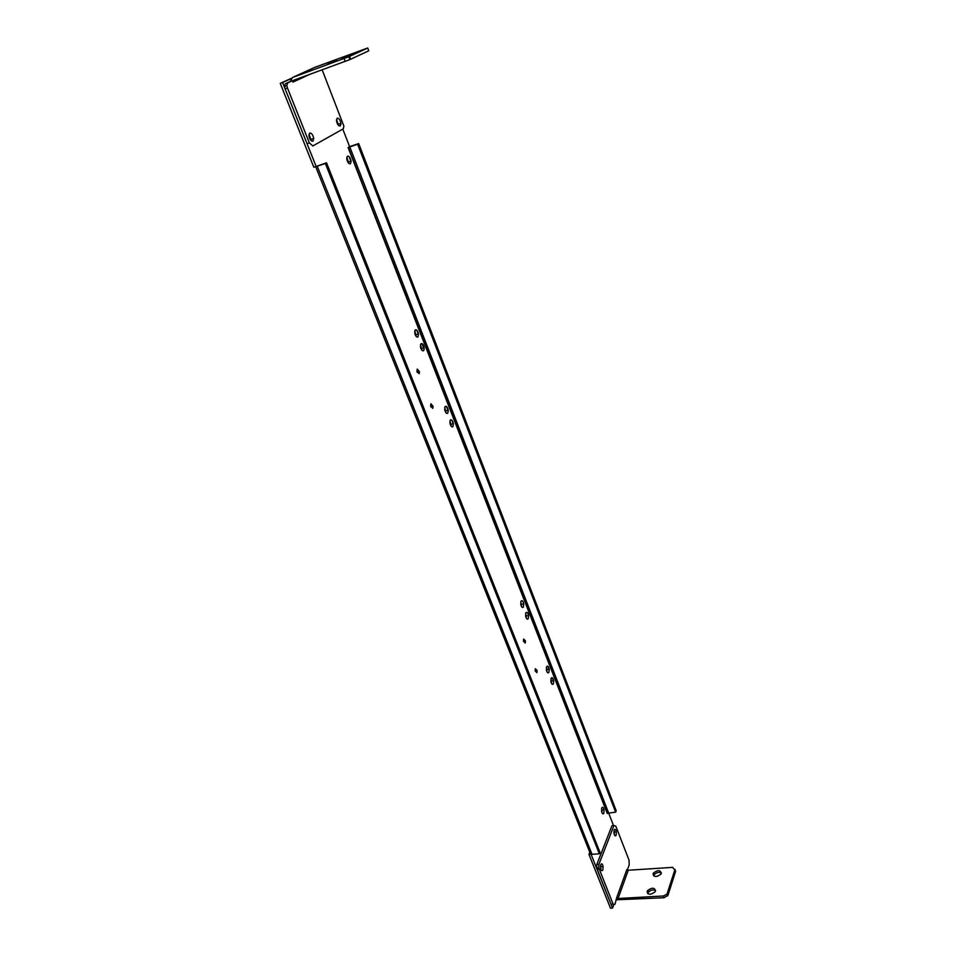 <?xml version="1.0" encoding="UTF-8"?>
<svg xmlns="http://www.w3.org/2000/svg" width="956" height="956" viewBox="0 0 956 956"><rect width="100%" height="100%" fill="white"/><g stroke="black" fill="none" stroke-linecap="round" stroke-linejoin="round"><path stroke-width="1.43" d="M314.954 67.278L367.713 48.003L348.856 56.715L292.464 77.52L290.277 81.499L285.33 83.758L284.506 86.434L285.115 88.824L307.043 143.699L309.374 142.91L287.457 87.976L286.848 85.586L287.672 82.897L292.405 80.722L292.954 82.12L293.564 80.304L349.944 59.559L368.753 50.788L367.713 48.003M341.471 57.874L350.852 54.432L341.471 57.874M327.741 64.172L337.277 60.682L327.741 64.172M292.405 80.722L290.277 81.499M322.16 69.848L343.909 126.18L343.24 128.845L312.791 145.969L309.374 142.91M309.003 134.234L311.357 140.831L309.003 134.234M336.5 119.404L338.675 125.571L336.5 119.404M340.252 126.025L340.934 123.36C340.157 119.823 338.902 118.09 337.193 118.162L336.5 120.826C337.277 124.388 338.532 126.12 340.252 126.025M312.959 141.201L313.723 138.453C312.923 134.748 311.584 132.956 309.72 133.063L308.955 135.8C309.756 139.528 311.094 141.321 312.959 141.201M350.099 57.969L349.442 58.244M326.534 162.783L599.938 852.298L599.352 853.792L325.351 163.488L326.534 162.783L313.843 167.264L280.251 83.375L291.174 78.404M280.251 83.375L282.594 82.527L316.161 166.499L325.351 163.488M282.594 82.527L290.935 78.727M357.616 144.225L358.679 143.579L616.202 810.736L615.652 812.134L357.616 144.225L348.092 147.547L349.621 146.638L342.798 129.096M340.969 124.376L340.611 123.467M348.319 147.427L607.407 813.221M613.537 825.602L349.753 146.842M613.656 905.045L612.557 908.092L591.035 854.258L592.027 854.317L317.213 166.177M350.422 163.834L351.079 161.122C350.314 157.621 349.083 155.948 347.41 156.115L346.741 158.816C347.518 162.341 348.749 164.014 350.422 163.834M614.326 834.708L613.967 830.668L614.326 834.708M536.89 672.642L537.093 670.455L535.348 668.722L535.133 670.897L536.89 672.642M525.226 643.041L525.442 640.879L523.649 639.062L523.434 641.213L525.226 643.041M432.757 408.367L433.092 406.348L430.953 403.791L430.618 405.798L432.757 408.367M419.122 373.736L419.469 371.741L417.282 369.064L416.924 371.059L419.122 373.736M523.41 607.084L523.733 603.905C523.052 601.001 522.167 600.057 521.068 601.085L520.733 604.252C521.426 607.18 522.323 608.124 523.41 607.084M553.381 683.887L553.655 680.648C552.986 677.852 552.15 677.015 551.146 678.151L550.871 681.389C551.54 684.209 552.377 685.034 553.381 683.887M603.857 813.209L604.049 809.887C603.415 807.258 602.662 806.613 601.79 807.928L601.599 811.25C602.244 813.891 602.997 814.536 603.857 813.209M417.987 336.942L418.501 334.026C417.76 330.752 416.673 329.39 415.239 329.916L414.713 332.831C415.454 336.13 416.553 337.492 417.987 336.942M600.966 869.542L600.619 865.132L600.966 869.542M447.755 413.231L448.221 410.232C447.492 407.065 446.464 405.822 445.126 406.503L444.66 409.503C445.388 412.681 446.428 413.924 447.755 413.231M423.663 350.685L424.177 347.757C423.436 344.507 422.361 343.156 420.951 343.718L420.425 346.646C421.178 349.92 422.253 351.258 423.663 350.685M548.899 672.403L549.186 669.176C548.517 666.368 547.668 665.519 546.653 666.631L546.366 669.869C547.047 672.689 547.884 673.538 548.899 672.403M528.25 618.723L528.56 615.545C527.879 612.653 527.007 611.732 525.92 612.76L525.609 615.951C526.29 618.855 527.174 619.775 528.25 618.723M452.929 426.663L453.359 423.687C452.666 420.604 451.662 419.373 450.348 419.971L449.906 422.946C450.611 426.041 451.614 427.284 452.929 426.663L451.997 426.878M588.956 854.401L591.035 854.258L589.804 852.286L588.956 854.401L610.502 908.2L612.557 908.092M346.765 157.286L348.82 163.404M430.606 405.691L430.917 406.981M416.912 370.952L417.27 372.398M520.793 601.778L521.582 606.725M550.919 678.808L551.54 683.516M601.611 808.549L602.017 812.755M414.761 330.872L416.266 336.572M444.719 407.375L445.998 412.873M420.485 344.662L421.943 350.314M546.414 667.288L547.059 672.032M525.657 613.453L526.409 618.365M449.941 420.927L451.172 426.197M349.621 146.638L358.679 143.579M615.652 812.134L607.43 813.281M599.352 853.792L592.027 854.317M616.596 899.775L664.073 897.744L667.981 895.246L675.665 871.107L672.618 867.367L628.247 870.235L626.909 869.446L616.692 897.708L618.066 898.509L663.404 895.987L666.977 894.171L667.635 895.927M647.702 893.609L648.288 892.271C650.678 889.928 653.103 889.367 655.577 890.586M653.641 875.911L654.215 874.656C656.557 872.374 658.959 871.824 661.397 872.983M666.977 894.171L675.02 869.374M613.477 825.602L611.948 825.721L596.867 864.379L596.663 867.833L611.004 904.197L614.935 904.376L616.692 897.708M613.071 904.089L598.743 867.701L598.946 864.236L613.955 825.566L615.784 826.056L629.012 860.137L629.215 864.822L627.351 869.984M600.774 864.618L600.571 868.072C601.216 870.761 601.993 871.382 602.878 869.912L603.081 866.459C602.435 863.782 601.659 863.16 600.774 864.618M614.146 830.011L613.967 833.345C614.6 835.938 615.329 836.56 616.166 835.209L616.333 831.863C615.712 829.282 614.971 828.661 614.146 830.011M655.481 890.98C654.645 887.491 652.028 887.347 647.63 890.538L647.128 891.458C647.953 894.959 650.582 895.103 655.003 891.876L655.481 890.98M661.313 873.318C660.477 869.96 657.883 869.829 653.557 872.936L653.067 873.844C653.892 877.226 656.485 877.345 660.835 874.214L661.313 873.318M315.361 67.087L292.464 77.52M345.212 61.423L344.124 58.567M349.514 56.416L350.601 59.272M285.33 83.758L287.672 82.897M287.457 87.976L285.115 88.824M309.553 74.46L292.954 82.12M607.287 813.508L348.092 147.547M349.107 156.641L351.127 161.827M416.72 330.083L418.561 334.803M421.978 343.562L424.213 349.275M446.524 406.515L448.292 411.032M451.841 420.162L453.407 424.165M547.764 666.177L549.27 670.048M552.245 677.673L553.751 681.532M589.804 852.286L315.671 166.655M667.324 893.502L667.981 895.246M664.073 897.744L663.404 895.987M599.137 869.159L597.058 869.303M596.867 864.379L598.946 864.236M613.955 825.566L611.948 825.721M628.247 870.235L618.066 898.509M349.944 59.559L348.856 56.715M286.848 85.586L284.506 86.434M306.183 75.691L292.871 81.822M337.767 124.447L340.934 123.36M310.306 139.612L313.723 138.453M351.079 161.122L348.844 161.851M616.333 831.863L613.86 832.067M603.081 866.459L600.452 866.638M523.434 641.177L525.442 640.879M430.893 406.862L433.092 406.348M417.258 372.29L419.469 371.741M523.733 603.905L521.641 604.24M553.655 680.648L551.588 680.923M604.049 809.887L602.017 810.055M418.501 334.026L416.314 334.6M535.109 670.73L537.093 670.455M448.221 410.232L446.058 410.733M424.177 347.757L421.99 348.307M549.186 669.176L547.107 669.463M528.56 615.545L526.469 615.867M453.359 423.687L451.196 424.177M598.743 867.701L596.663 867.833M648.288 892.271L647.63 890.538M654.215 874.656L653.557 872.936"/></g></svg>
